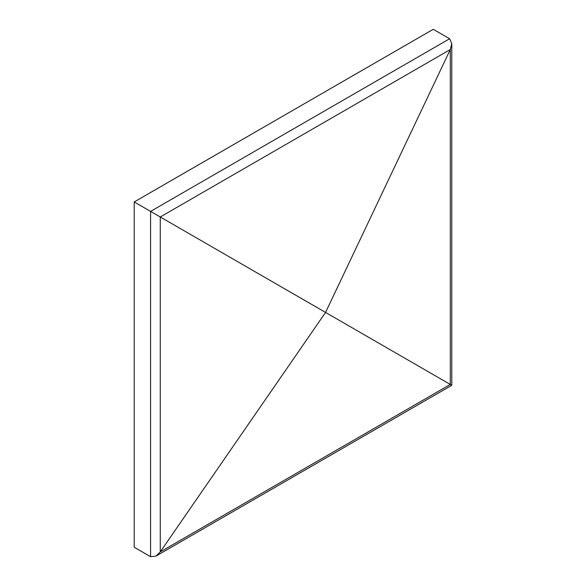 <?xml version="1.0" encoding="UTF-8"?>
<svg xmlns="http://www.w3.org/2000/svg" width="586" height="586" viewBox="0 0 586 586"><rect width="100%" height="100%" fill="white"/><g stroke="black" fill="none" stroke-linecap="round" stroke-linejoin="round"><path stroke-width="0.88" d="M449.616 38.749L150.58 211.4L325.56 312.426L450.29 49.539L451.784 43.532L449.616 38.749L433.252 29.3L134.216 201.95L134.216 547.251L150.58 556.7L150.58 211.4L134.216 201.95M451.784 43.532L451.784 385.302L325.56 312.426L160.264 551.887L155.81 556.18L150.58 556.7M450.29 384.438L450.29 49.539L160.264 216.988L160.264 551.887L450.29 384.438M451.784 385.302L155.81 556.18"/></g></svg>
